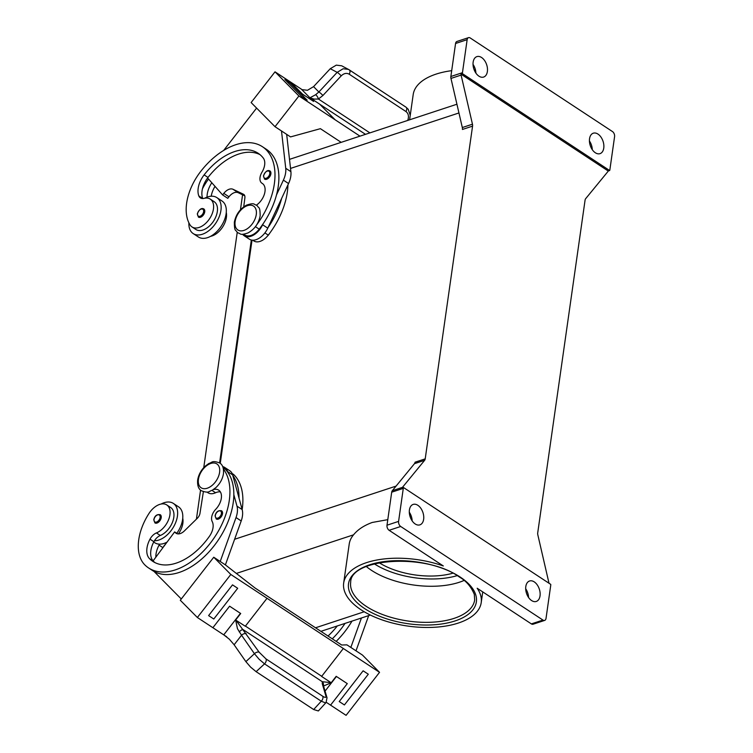 <?xml version="1.0" encoding="UTF-8"?>
<svg xmlns="http://www.w3.org/2000/svg" width="753" height="753" viewBox="0 0 753 753"><rect width="100%" height="100%" fill="white"/><g stroke="black" fill="none" stroke-linecap="round" stroke-linejoin="round"><path stroke-width="1.13" d="M216.845 197.606L222.022 201.013A21.526 13.168 123.3 0 1 224.413 220.036A21.526 13.168 123.3 0 1 207.536 237.647A21.526 13.168 123.3 0 1 198.359 236.969L193.182 233.571A21.526 13.168 -56.7 0 0 202.359 234.249A21.526 13.168 -56.7 0 0 219.236 216.638A21.526 13.168 -56.7 0 0 216.845 197.606A21.526 13.168 -56.7 0 0 207.668 196.928A21.526 13.168 -56.7 0 0 204.665 198.227M204.731 211.828A4.895 2.993 123.3 0 1 202.162 216.299A4.895 2.993 123.3 0 1 198.416 217.099L197.295 213.908C199.225 209.372 201.39 207.715 203.799 208.929A4.895 2.993 123.3 0 1 204.731 211.828M155.833 557.201A19.569 11.963 123.3 0 1 159.052 545.116A9.78 5.986 123.3 0 1 159.608 544.165A21.526 13.168 123.3 0 1 154.836 542.762L153.716 542.028M159.608 544.165A21.526 13.168 -56.7 0 0 164.013 543.44A21.526 13.168 -56.7 0 0 167.053 542.122M161.123 504.03A21.526 13.168 123.3 0 1 164.145 502.722A21.526 13.168 123.3 0 1 173.322 503.399A21.526 13.168 123.3 0 1 175.722 522.431A21.526 13.168 123.3 0 1 158.836 540.042A21.526 13.168 123.3 0 1 154.44 540.758A9.78 5.986 123.3 0 1 160.314 535.477A16.632 10.175 -56.7 0 0 170.122 526.78A16.632 10.175 -56.7 0 0 170.639 507.484L166.761 504.934A16.632 10.175 -56.7 0 0 149 513.433A46.281 28.303 -56.7 0 0 144.736 564.797A62.612 38.299 -56.7 0 0 148.557 567.931A62.612 38.299 -56.7 0 0 211.075 542.169A62.612 38.299 -56.7 0 0 223.425 469.025M154.902 522.893A4.895 2.993 -56.7 0 0 158.648 522.093A4.895 2.993 -56.7 0 0 161.208 517.622A4.895 2.993 -56.7 0 0 160.276 514.723C156.897 514.092 154.732 515.749 153.772 519.702L154.902 522.893M213.353 489.591A13.695 8.377 123.3 0 1 218.718 490.165A13.695 8.377 123.3 0 1 215.687 509.348A9.78 5.986 -56.7 0 0 212.224 521.613A13.695 8.377 123.3 0 1 209.522 536.164A54.79 33.509 123.3 0 1 152.859 561.39A54.79 33.509 123.3 0 1 149.508 558.651A19.569 11.963 123.3 0 1 149.998 539.157A9.78 5.986 123.3 0 1 156.426 532.926A16.632 10.175 -56.7 0 0 166.244 524.229A16.632 10.175 -56.7 0 0 166.761 504.934M222.7 466.596A15.653 9.573 123.3 0 1 224.723 467.453A15.653 9.573 123.3 0 1 227.491 471.5L227.632 472.018A62.612 38.299 -56.7 0 0 225.081 469.006A14.674 8.98 -56.7 0 0 224.187 468.272L223.048 467.519M178.376 533.905A16.632 10.175 -56.7 0 0 179.176 532.738A16.632 10.175 -56.7 0 0 182.744 518.224M368.688 615.606L356.009 650.827L346.954 644.869L341.674 645.001L255.032 587.999L225.392 564.891L241.195 520.963A19.569 11.963 -56.7 0 0 242.155 509.555A62.612 38.299 -56.7 0 0 234.136 474.955A14.674 8.98 -56.7 0 0 233.242 474.221L232.14 473.505M222.512 513.687A4.895 2.993 123.3 0 1 219.951 518.158A4.895 2.993 123.3 0 1 216.205 518.968L215.076 515.767C216.036 511.814 218.201 510.158 221.58 510.788A4.895 2.993 123.3 0 1 222.512 513.687M323.555 686.002L331.085 682.83M323.376 685.39A3.916 3.784 -147.6 0 0 322.275 681.71L331.066 682.66L321.606 676.439A3.916 2.391 -56.7 0 1 321.719 676.288L245.412 626.091L267.023 598.296L245.299 626.242L235.633 620.03L240.715 613.507L229.609 606.193L212.883 627.71L197.361 617.498L230.813 574.473L343.33 648.493L321.719 676.288M246.278 633.734A3.916 2.231 145.1 0 0 244.038 633.744A3.916 2.231 145.1 0 0 241.553 635.221L254.429 653.708A3.916 2.231 -34.9 0 1 256.914 652.22A3.916 2.231 -34.9 0 1 259.154 652.211L235.84 620.011M240.461 613.337L223.735 634.854A11.737 1.195 -142.1 0 1 223.989 635.014L229.364 639.222L234.127 644.775L241.553 635.221L237.487 628.774L235.633 620.03M256.124 671.676L264.538 663.873L321.277 701.212L313.662 709.533L256.124 671.676L250.617 667.13L245.883 661.633L254.429 653.708L259.117 659.251L264.538 663.873A3.916 2.391 -56.7 0 0 266.063 661.313A3.916 2.391 -56.7 0 0 265.988 658.913L259.154 652.211M313.662 709.533L318.359 710.954L326.134 702.455M327.056 697.927A3.916 3.454 163.6 0 0 327.009 697.739A3.916 3.454 163.6 0 0 327 697.72A3.916 3.454 163.6 0 0 325.917 696.139C326.256 697.739 325.192 697.767 322.726 696.243A3.916 2.391 -56.7 0 1 322.811 698.643A3.916 2.391 -56.7 0 1 321.277 701.212L325.343 702.822L326.077 702.521M269.781 233.129A9.78 5.986 123.3 0 1 267.503 236.056M256.397 205.155L257.564 206.096C258.618 208.515 260.114 205.804 260.152 215.895C258.637 223.547 254.589 229.232 248.01 232.931C239.68 235.689 241.054 233.675 238.117 232.941L236.95 231.999C235.896 229.58 234.39 232.291 234.352 222.201C235.877 214.539 239.925 208.863 246.495 205.155C254.834 202.406 253.45 204.411 256.397 205.155A13.695 8.377 -56.7 0 0 264.548 193.634A13.695 8.377 -56.7 0 0 262.364 183.478A13.695 8.377 -56.7 0 0 262.091 183.308A9.78 5.986 123.3 0 1 261.893 183.186A9.78 5.986 123.3 0 1 261.95 172.239A13.695 8.377 -56.7 0 0 263.324 158.121A54.79 33.509 -56.7 0 0 258.138 153.264A54.79 33.509 -56.7 0 0 204.129 174.894A19.569 11.963 -56.7 0 0 198.848 195.959A9.78 5.986 -56.7 0 0 200.373 197.907A9.78 5.986 -56.7 0 0 204.044 198.359A16.632 10.175 123.3 0 1 210.285 199.131A16.632 10.175 123.3 0 1 212.224 201.145A16.632 10.175 123.3 0 1 208.327 220.45A16.632 10.175 123.3 0 1 191.996 226.926A16.632 10.175 123.3 0 1 190.057 224.921A46.281 28.303 123.3 0 1 200.712 171.439A62.612 38.299 123.3 0 1 262.439 146.722A62.612 38.299 123.3 0 1 256.82 224.658M210.285 199.131L214.163 201.691A16.632 10.175 123.3 0 1 216.102 203.696A16.632 10.175 123.3 0 1 212.205 223.001A16.632 10.175 123.3 0 1 195.884 229.477L191.996 226.926M242.626 234.258A15.653 9.573 -56.7 0 0 244.217 235.783A15.653 9.573 -56.7 0 0 262.609 224.761L262.91 224.102A62.612 38.299 123.3 0 1 259.22 229.166A14.674 8.98 123.3 0 1 249.761 235.755A14.674 8.98 123.3 0 1 244.753 234.964L243.614 234.211M226.267 212.421A16.632 10.175 123.3 0 1 210.558 236.338M287.928 184.89A62.612 38.299 123.3 0 1 268.266 235.124A14.674 8.98 123.3 0 1 258.816 241.713A14.674 8.98 123.3 0 1 253.799 240.922L252.707 240.198M270.882 173.83A4.895 2.993 123.3 0 1 268.313 178.301A4.895 2.993 123.3 0 1 264.567 179.11L263.446 175.92C265.376 171.383 267.541 169.726 269.951 170.94A4.895 2.993 123.3 0 1 270.882 173.83M302.094 89.645L307.488 90.275L313.568 86.633L318.867 91.998A3.916 0.8 43 0 1 320.919 93.513A3.916 0.8 43 0 1 322.877 95.537L341.184 75.893C343.867 73.305 346.54 72.74 349.204 74.199A3.916 2.391 -56.7 0 0 350.004 71.507A3.916 2.391 -56.7 0 0 349.223 69.822A3.916 2.391 -56.7 0 0 349.091 69.747L341.693 65.803L336.299 65.135L330.266 68.711L337.165 72.344L318.867 91.998L315.639 94.718L310.001 97.768M349.204 74.199L405.942 111.529A3.916 2.391 -56.7 0 0 406.752 108.837A3.916 2.391 -56.7 0 0 405.961 107.152L348.488 69.389L343.161 68.749L337.165 72.344A3.916 0.8 -137 0 1 339.226 73.869A3.916 0.8 -137 0 1 341.184 75.893M315.639 94.718A3.916 1.562 61.6 0 1 318.425 99.02L314.123 99.095L310.151 97.89L319.611 104.112L335.132 119.793L359.981 136.152M405.961 107.152L405.961 107.152A3.916 2.391 -56.7 0 0 405.839 107.077L349.345 69.916M464.074 580.441A62.612 30.242 8.1 0 1 459.198 582.295A62.612 30.242 8.1 0 1 432.043 586.276A62.612 30.242 8.1 0 1 395.447 581.071A62.612 30.242 8.1 0 1 371.474 570.332A62.612 30.242 8.1 0 1 366.325 566.529M379.136 562.717A54.79 26.468 -171.9 0 0 452.835 573.202M472.564 126.127A3.916 2.457 71.8 0 0 472.602 125.186A3.916 2.457 71.8 0 0 472.46 124.198L462.314 127.539A3.916 2.457 -108.2 0 1 462.455 128.528A3.916 2.457 -108.2 0 1 462.427 129.46L472.564 126.127L425.21 458.859L415.063 462.201A3.916 2.457 -108.2 0 1 414.856 463.02A3.916 2.457 -108.2 0 1 414.479 463.66L392.294 490.721A3.916 2.457 71.8 0 0 391.918 491.37A3.916 2.457 71.8 0 0 391.701 492.189L403.288 488.377A3.916 2.457 -108.2 0 1 403.504 487.549A3.916 2.457 -108.2 0 1 403.514 487.53L550.763 584.403A3.916 2.457 -108.2 0 1 550.763 584.432A3.916 2.457 -108.2 0 1 550.725 585.373L546.029 618.382A3.916 2.457 -108.2 0 1 544.927 620.284A3.916 2.457 -108.2 0 1 544.664 620.406A3.916 2.457 -108.2 0 1 542.96 620.077L531.364 623.898L477.167 588.234A69.464 33.556 8.1 0 1 481.214 602.626A69.464 33.556 8.1 0 1 458.351 623.042A69.464 33.556 8.1 0 1 382.129 619.917A69.464 33.556 8.1 0 1 343.669 583.048A69.464 33.556 8.1 0 1 366.532 562.632A69.464 33.556 8.1 0 1 443.319 565.964L389.113 530.3L400.7 526.479A3.916 2.457 -108.2 0 1 399.005 524.286A3.916 2.457 -108.2 0 1 398.591 521.387L387.004 525.208A3.916 2.457 71.8 0 0 387.419 528.098A3.916 2.457 71.8 0 0 389.113 530.3M411.279 519.448A69.464 33.556 8.1 0 1 412.06 519.495M343.669 583.048L349.223 544.043A69.464 33.556 8.1 0 1 353.543 534.828C357.76 529.604 363.991 525.472 372.246 522.46L387.795 519.655M409.604 119.812L413.199 94.539A69.464 33.556 8.1 0 1 436.053 74.123A69.464 33.556 8.1 0 1 451.696 70.669M474.192 69.888A69.464 33.556 8.1 0 1 475.472 69.963M462.455 72.683L450.868 76.495A3.916 2.457 71.8 0 0 450.831 77.437A3.916 2.457 71.8 0 0 450.972 78.425L461.109 75.084A3.916 2.457 -108.2 0 1 460.968 74.133L462.417 73.653A3.916 2.457 -108.2 0 1 462.417 73.615A3.916 2.457 -108.2 0 1 462.455 72.683L467.152 39.664A3.916 2.457 -108.2 0 1 468.253 37.763A3.916 2.457 -108.2 0 1 468.517 37.65A3.916 2.457 -108.2 0 1 470.22 37.97L612.481 131.568A3.916 2.457 -108.2 0 1 614.166 133.77A3.916 2.457 -108.2 0 1 614.58 136.66L609.883 169.679A3.916 2.457 -108.2 0 1 609.676 170.498A3.916 2.457 -108.2 0 1 609.657 170.526L608.217 171.006A3.916 2.457 -108.2 0 1 607.85 171.628L585.665 198.679A3.916 2.457 71.8 0 0 585.288 199.329A3.916 2.457 71.8 0 0 585.072 200.147L537.717 532.879A3.916 2.457 71.8 0 0 537.68 533.821A3.916 2.457 71.8 0 0 537.821 534.809L549.012 583.255M457.212 41.406A3.916 2.457 71.8 0 0 456.93 41.462A3.916 2.457 71.8 0 0 456.666 41.584A3.916 2.457 71.8 0 0 455.565 43.486L467.152 39.664M403.514 487.53L402.064 488A3.916 2.457 -108.2 0 1 402.431 487.379L424.617 460.328A3.916 2.457 71.8 0 0 424.993 459.678A3.916 2.457 71.8 0 0 425.21 458.859M531.364 623.898A3.916 2.457 71.8 0 0 533.077 624.218L544.664 620.406M478.927 76.166A10.758 6.739 -108.2 0 1 473.1 65.473A10.758 6.739 -108.2 0 1 476.894 56.616A10.758 6.739 -108.2 0 1 481.581 57.51A10.758 6.739 -108.2 0 1 487.417 68.194A10.758 6.739 -108.2 0 1 483.624 77.06A10.758 6.739 -108.2 0 1 478.927 76.166M531.59 600.546A10.758 6.739 -108.2 0 1 525.763 589.853A10.758 6.739 -108.2 0 1 529.557 580.996A10.758 6.739 -108.2 0 1 534.244 581.881A10.758 6.739 -108.2 0 1 540.07 592.573A10.758 6.739 -108.2 0 1 536.287 601.44A10.758 6.739 -108.2 0 1 531.59 600.546M595.322 152.746A10.758 6.739 -108.2 0 1 589.495 142.053A10.758 6.739 -108.2 0 1 593.289 133.196A10.758 6.739 -108.2 0 1 597.976 134.09A10.758 6.739 -108.2 0 1 603.802 144.774A10.758 6.739 -108.2 0 1 600.019 153.64A10.758 6.739 -108.2 0 1 595.322 152.746M415.195 523.966A10.758 6.739 -108.2 0 1 409.368 513.273A10.758 6.739 -108.2 0 1 413.162 504.416A10.758 6.739 -108.2 0 1 417.859 505.31A10.758 6.739 -108.2 0 1 423.685 515.993A10.758 6.739 -108.2 0 1 419.892 524.86A10.758 6.739 -108.2 0 1 415.195 523.966M412.164 520.907A10.758 6.739 71.8 0 0 409.293 512.191M592.291 149.678A10.758 6.739 71.8 0 0 589.42 140.962M528.559 597.477A10.758 6.739 71.8 0 0 525.688 588.761M475.896 73.107A10.758 6.739 71.8 0 0 473.025 64.391M391.701 492.189L387.004 525.208M403.288 488.377L398.591 521.387M252.02 240.141L220.252 463.368M462.417 73.653L609.657 170.526M450.868 76.495L455.565 43.486M460.968 74.133L608.217 171.006M461.109 75.084L472.46 124.198M462.314 127.539L450.972 78.425M400.7 526.479L542.96 620.077M325.55 132.076L320.401 128.678L290.545 136.914L275.024 126.702L298.922 95.97L275.024 71.827L290.545 82.039L302.49 94.106L313.596 101.41L309.963 97.749M301.642 89.343A11.737 9.215 -44.7 0 1 301.398 89.183L313.323 101.241M313.568 86.633L330.266 68.711M298.922 95.97L335.132 119.793M284.907 79.536L301.972 96.77L307.149 100.177L301.981 96.77L284.907 79.536L290.084 82.934L307.149 100.168M290.564 82.058L301.398 89.183M275.024 71.827L251.126 102.559L275.024 126.702M341.165 142.345L325.569 132.086M262.439 146.722L266.317 149.273A62.612 38.299 123.3 0 1 276.492 194.952L283.382 180.136A19.569 11.963 -56.7 0 0 285.735 168.277L281.49 130.947L286.667 134.354L290.903 171.684A19.569 11.963 123.3 0 1 288.559 183.544L267.776 228.168A15.653 9.573 123.3 0 1 249.384 239.181L244.217 235.783M256.604 108.093L223.669 150.44M244.753 195.808L238.174 192.683A9.78 5.986 -56.7 0 0 228.968 196.797L227.773 198.331L222.606 194.933L223.801 193.389A9.78 5.986 123.3 0 1 232.997 189.276L243.483 194.265A5.873 3.586 123.3 0 1 243.756 194.415A5.873 3.586 123.3 0 1 244.885 197.794L243.737 206.83M260.011 154.647A54.79 33.509 -56.7 0 0 208.007 177.444A19.569 11.963 -56.7 0 0 207.593 177.99L222.606 194.933M281.66 198.35A62.612 38.299 123.3 0 1 268.087 227.51M276.492 194.952A62.612 38.299 123.3 0 1 262.91 224.102M215.01 186.368A19.569 11.963 -56.7 0 0 211.198 196.222M211.809 182.753A19.569 11.963 -56.7 0 0 207.037 197.154M202.444 188.805A46.281 28.303 123.3 0 1 208.525 179.045M207.593 177.99A19.569 11.963 -56.7 0 0 202.726 198.51A9.78 5.986 -56.7 0 0 202.736 198.547M327 697.72L323.348 685.305A3.916 3.454 163.6 0 0 323.348 685.305A3.916 3.454 163.6 0 0 322.265 683.724L322.275 681.71L242.927 629.499A3.916 0.969 138.6 0 0 239.19 631.852M245.883 661.633L234.127 644.775M232.508 584.874L208.609 615.606L232.508 584.874L237.675 588.272L232.508 584.874M347.293 683.62L330.567 705.137L347.293 683.63L336.186 676.316L331.113 682.849M223.735 634.854L212.883 627.71M197.361 617.498L180.296 600.254L213.748 557.229L230.813 574.473M326.256 702.304L346.088 715.35L379.54 672.325L343.33 648.502L321.606 676.439M223.989 635.014L226.709 636.803M368.302 674.217L363.125 670.81L339.226 701.542L344.403 704.949L368.302 674.217L363.125 670.81L339.226 701.551M181.285 598.983L154.017 571.442A62.612 38.299 -56.7 0 0 204.891 556.081A62.612 38.299 -56.7 0 0 233.835 494.655L236.988 506.148A19.569 11.963 123.3 0 1 236.028 517.556L220.215 561.484L213.748 557.229M208.609 615.606L213.786 619.013L237.684 588.281M236.988 506.148L242.155 509.555L239.012 498.053A62.612 38.299 -56.7 0 0 232.799 475.416L239.012 498.053M225.392 564.891L220.215 561.484L225.392 564.891M361.431 617.997L350.842 647.429L362.475 655.082L379.54 672.325M336.167 641.387A62.612 38.299 -56.7 0 0 351.999 621.103M154.864 562.557A54.79 33.509 123.3 0 1 153.396 561.201A19.569 11.963 123.3 0 1 153.094 560.891L174.64 531.91L175.496 532.776A9.78 5.986 -56.7 0 0 176.089 533.265A9.78 5.986 -56.7 0 0 184.372 530.931L197.38 518.215A5.873 3.586 -56.7 0 0 199.969 513.377L203.376 491.69M206.915 492.038L208.054 492.791A14.674 8.98 -56.7 0 0 215.574 492.754A13.695 8.377 123.3 0 1 220.365 491.888M232.799 475.416L232.658 474.908A15.653 9.573 -56.7 0 0 229.9 470.851L224.723 467.453M177.567 533.839L174.64 531.91M233.835 494.655A62.612 38.299 -56.7 0 0 227.632 472.018M153.094 560.891A19.569 11.963 123.3 0 1 153.885 541.718A9.78 5.986 123.3 0 1 154.44 540.758M148.557 567.931L152.435 570.482A62.612 38.299 -56.7 0 0 154.017 571.442M162.949 547.638A9.78 5.986 123.3 0 1 165.679 543.977M251.333 240.019L219.603 462.916M242.579 194.782L240.442 209.795M237.242 232.272L203.752 467.622M200.552 490.099L196.42 519.156M176.767 533.312A21.526 13.168 -56.7 0 0 178.499 506.797L173.322 503.399M332.289 638.826A62.612 38.299 -56.7 0 0 345.062 623.38M337.297 625.941A54.79 33.509 123.3 0 1 328.016 636.012M188.89 222.803A21.526 13.168 -56.7 0 0 193.182 233.571M235.134 221.504A14.288 8.735 123.3 0 1 247.464 205.644A14.288 8.735 123.3 0 1 256.274 214.539A14.288 8.735 123.3 0 1 243.944 230.409A14.288 8.735 123.3 0 1 235.134 221.504M374.288 563.828A60.654 29.301 -171.9 0 0 457.175 575.631M203.63 211.678A4.113 2.513 123.3 0 1 200.082 216.243A4.113 2.513 123.3 0 1 197.55 213.683A4.113 2.513 123.3 0 1 201.098 209.118A4.113 2.513 123.3 0 1 203.63 211.678M154.026 519.476A4.113 2.513 -56.7 0 0 156.568 522.036A4.113 2.513 -56.7 0 0 160.116 517.471A4.113 2.513 -56.7 0 0 157.575 514.911A4.113 2.513 -56.7 0 0 154.026 519.476M198.434 479.332A14.288 8.735 -56.7 0 0 207.244 488.226A14.288 8.735 -56.7 0 0 219.584 472.366A14.288 8.735 -56.7 0 0 210.774 463.462A14.288 8.735 -56.7 0 0 198.434 479.332M156.426 532.926L160.314 535.477M223.104 467.698L225.081 469.006M232.244 473.712L234.136 474.955M215.33 515.541A4.113 2.513 -56.7 0 0 217.862 518.102A4.113 2.513 -56.7 0 0 221.41 513.537A4.113 2.513 -56.7 0 0 218.878 510.976A4.113 2.513 -56.7 0 0 215.33 515.541M322.726 696.243L265.988 658.913M269.781 173.679A4.113 2.513 123.3 0 1 266.233 178.245A4.113 2.513 123.3 0 1 263.701 175.684A4.113 2.513 123.3 0 1 267.249 171.119A4.113 2.513 123.3 0 1 269.781 173.679M369.902 132.886L318.425 99.02L322.877 95.537M454.068 618.373A62.612 30.242 8.1 0 1 366.334 606.41A62.612 30.242 8.1 0 1 350.691 582.323C350.183 558.312 426.198 552.608 459.405 577.033C466.201 580.921 471.171 586.709 474.315 594.399L474.672 599.962A62.612 30.242 8.1 0 1 454.068 618.373M460.243 577.099A64.57 31.193 -171.9 0 0 369.761 564.759A64.57 31.193 -171.9 0 0 364.65 608.584A64.57 31.193 -171.9 0 0 455.123 620.914A64.57 31.193 -171.9 0 0 460.243 577.099M414.479 463.66L424.617 460.328M402.431 487.379L392.294 490.721M290.536 168.418L458.944 112.959M234.607 539.28L396.078 486.099M315.516 627.795L364.217 611.756M236.649 573.334L353.543 534.828M409.971 516.247L411.176 515.852M405.942 111.529C408.361 113.411 409.03 116.169 407.938 119.821L408.917 120.038M407.938 119.821L407.731 120.424M319.705 104.215L365.487 134.335M267.776 228.168L262.609 224.761M288.559 183.544L283.382 180.136M290.903 171.684L285.735 168.277M228.968 196.797L223.801 193.389M238.174 192.683L232.997 189.276M244 194.594L243.483 194.265M264.896 232.903L268.266 235.124M255.418 226.672L259.22 229.166M262.091 183.308L262.637 183.666M204.129 174.894L208.007 177.444M198.848 195.959L202.726 198.51M322.265 683.724L325.917 696.139M325.061 691.113L336.431 676.476M232.658 474.908L227.491 471.5M241.195 520.963L236.028 517.556M176.776 533.623L175.496 532.776M159.052 545.116L162.93 547.666M212.007 490.401L215.574 492.754M149.508 558.651L153.396 561.201M149.998 539.157L153.885 541.718M219.707 462.973C222.634 464.695 223.886 468.281 223.462 473.722C222.577 478.983 220.074 483.586 215.96 487.539L212.233 490.278C208.703 491.154 209.419 493.657 201.418 490.768C198.491 489.045 197.239 485.459 197.662 480.019C198.547 474.757 201.051 470.154 205.164 466.201L208.892 463.462C212.421 462.587 211.697 460.074 219.707 462.973M468.517 37.65L456.93 41.462M370.372 615.05L320.91 631.343M481.214 602.626L482.739 591.896M456.93 104.225L289.51 159.363M410.244 115.294L408.267 109.345L405.999 107.171M262.712 183.732L261.893 183.186M327 697.739L326.068 702.521"/></g></svg>
